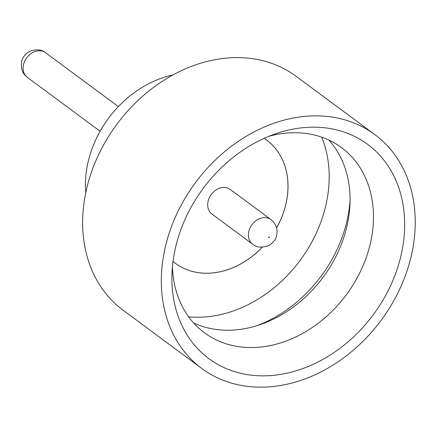<?xml version="1.0" encoding="UTF-8"?>
<svg xmlns="http://www.w3.org/2000/svg" width="437" height="437" viewBox="0 0 437 437"><rect width="100%" height="100%" fill="white"/><g stroke="black" fill="none" stroke-linecap="round" stroke-linejoin="round"><path stroke-width="0.66" d="M398.599 264.642A133.356 105.94 -53.5 0 1 267.46 375.754A133.356 105.94 -53.5 0 1 171.965 274.163A133.356 105.94 -53.5 0 1 177.963 238.373A133.356 105.94 -53.5 0 1 276.009 133.64A133.356 105.94 -53.5 0 1 398.599 264.642M172.435 266.63A115.199 91.513 126.5 0 0 204.379 332.721A115.199 91.513 126.5 0 0 368.222 251.488A115.199 91.513 126.5 0 0 341.477 147.559A115.199 91.513 126.5 0 0 268.941 136.289M350.075 199.878A123.846 98.385 -53.5 0 1 344.673 229.6A123.846 98.385 -53.5 0 1 256.929 325.674M328.908 140.075A115.199 91.513 -53.5 0 1 350.01 203.249A115.199 91.513 -53.5 0 1 344.831 234.166A115.199 91.513 -53.5 0 1 260.135 324.631A115.199 91.513 -53.5 0 1 193.553 322.883M85.772 192.657A98.292 78.086 -53.5 0 1 89.902 155.146A98.292 78.086 -53.5 0 1 172.899 74.984M201.714 368.418L123.032 310.155A145.472 115.565 -53.5 0 1 89.252 178.919A145.472 115.565 -53.5 0 1 296.16 76.333L374.842 134.596A145.472 115.565 -53.5 0 1 408.622 265.838A145.472 115.565 -53.5 0 1 201.714 368.418A145.472 115.565 -53.5 0 1 167.939 237.176A145.472 115.565 -53.5 0 1 374.842 134.596M188.631 316.814A123.846 98.385 126.5 0 0 323.56 213.972A123.846 98.385 126.5 0 0 321.67 137.142M266.712 140.14A76.666 60.907 -53.5 0 1 284.492 209.296A76.666 60.907 -53.5 0 1 276.566 227.879M262.266 247.195A76.666 60.907 -53.5 0 1 175.466 263.374M264.128 138.36A76.666 60.907 -53.5 0 1 266.728 140.157A76.666 60.907 -53.5 0 1 284.531 209.323A76.666 60.907 -53.5 0 1 276.583 227.95M262.331 247.189A76.666 60.907 -53.5 0 1 175.488 263.385A76.666 60.907 -53.5 0 1 173.008 261.424M208.389 200.233A15.333 12.181 -53.5 0 1 230.195 189.418L270.918 219.576A15.333 12.181 -53.5 0 0 249.112 230.386A15.333 12.181 -53.5 0 0 252.673 244.217L211.945 214.064A15.333 12.181 -53.5 0 1 208.389 200.233M45.612 52.746A15.333 12.181 126.5 0 0 23.8 63.562A15.333 12.181 126.5 0 0 27.362 77.393C22.282 73.656 20.446 68.106 21.85 60.738C22.598 57.318 25.138 54.243 29.476 51.506C36.085 48.96 41.466 49.37 45.612 52.746L118.351 106.606M269.416 237.335A0.393 0.311 126.5 0 0 268.766 237.258A0.393 0.311 126.5 0 0 269.416 237.335M252.673 244.217C256.716 247.566 262.069 247.992 268.733 245.501C273.136 242.737 275.698 239.645 276.43 236.231C278.047 229.441 276.211 223.886 270.918 219.576M27.362 77.393L100.1 131.253"/></g></svg>
